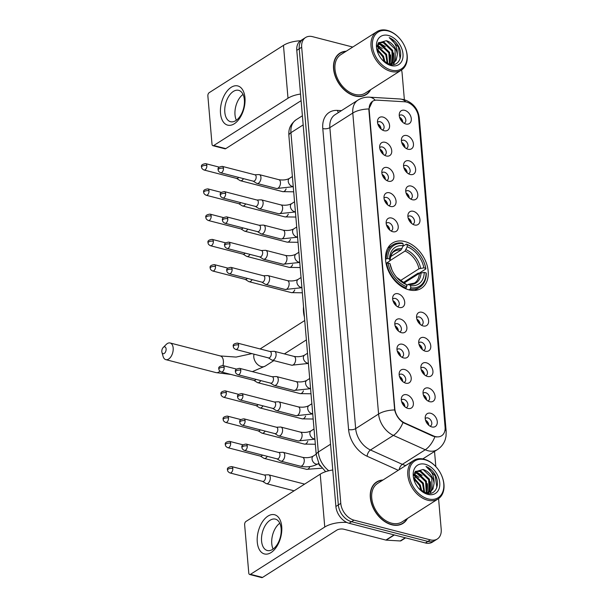 <?xml version="1.0" encoding="UTF-8"?>
<svg xmlns="http://www.w3.org/2000/svg" width="608" height="608" viewBox="0 0 608 608"><rect width="100%" height="100%" fill="white"/><g stroke="black" fill="none" stroke-linecap="round" stroke-linejoin="round"><path stroke-width="0.91" d="M404.822 241.543A26.828 18.742 57.5 0 0 392.479 243.063A26.828 18.742 57.5 0 0 387.342 268.105A26.828 18.742 57.5 0 0 408.964 289.849A26.828 18.742 57.5 0 0 421.298 288.329A26.828 18.742 57.5 0 0 426.436 263.287A26.828 18.742 57.5 0 0 404.822 241.543M386.293 155.975A7.592 5.305 -122.5 0 1 379.78 145.608A7.592 5.305 -122.5 0 1 385.115 142.302A7.592 5.305 -122.5 0 1 391.727 150.632A7.592 5.305 -122.5 0 1 386.392 155.998A7.592 5.305 -122.5 0 1 386.293 155.975M384.469 155.2A4.552 3.184 57.5 0 0 385.092 154.926A4.552 3.184 57.5 0 0 385.966 150.67A4.552 3.184 57.5 0 0 382.295 146.984A4.552 3.184 57.5 0 0 380.198 147.242A4.552 3.184 57.5 0 0 379.688 147.691M388.451 181.214A7.592 5.305 -122.5 0 1 381.946 170.856A7.592 5.305 -122.5 0 1 387.281 167.55A7.592 5.305 -122.5 0 1 393.885 175.879A7.592 5.305 -122.5 0 1 388.558 181.245A7.592 5.305 -122.5 0 1 388.451 181.214M386.635 180.447A4.552 3.184 57.5 0 0 387.258 180.173A4.552 3.184 57.5 0 0 388.132 175.917A4.552 3.184 57.5 0 0 384.461 172.224A4.552 3.184 57.5 0 0 382.364 172.482A4.552 3.184 57.5 0 0 381.854 172.93M390.617 206.462A7.592 5.305 -122.5 0 1 384.104 196.103A7.592 5.305 -122.5 0 1 389.447 192.789A7.592 5.305 -122.5 0 1 396.051 201.126A7.592 5.305 -122.5 0 1 390.716 206.484A7.592 5.305 -122.5 0 1 390.617 206.462M388.801 205.686A4.552 3.184 57.5 0 0 389.424 205.413A4.552 3.184 57.5 0 0 390.298 201.164A4.552 3.184 57.5 0 0 386.627 197.471A4.552 3.184 57.5 0 0 384.53 197.729A4.552 3.184 57.5 0 0 384.02 198.178M392.783 231.709A7.592 5.305 -122.5 0 1 386.27 221.35A7.592 5.305 -122.5 0 1 391.613 218.036A7.592 5.305 -122.5 0 1 398.217 226.374A7.592 5.305 -122.5 0 1 392.882 231.732A7.592 5.305 -122.5 0 1 392.783 231.709M390.967 230.934A4.552 3.184 57.5 0 0 391.59 230.66A4.552 3.184 57.5 0 0 392.456 226.412A4.552 3.184 57.5 0 0 388.786 222.718A4.552 3.184 57.5 0 0 386.696 222.976A4.552 3.184 57.5 0 0 386.179 223.425M399.274 307.443A7.592 5.305 -122.5 0 1 392.76 297.084A7.592 5.305 -122.5 0 1 398.103 293.77A7.592 5.305 -122.5 0 1 404.708 302.108A7.592 5.305 -122.5 0 1 399.372 307.466A7.592 5.305 -122.5 0 1 399.274 307.443M397.457 306.668A4.552 3.184 57.5 0 0 398.08 306.394A4.552 3.184 57.5 0 0 398.954 302.146A4.552 3.184 57.5 0 0 395.284 298.452A4.552 3.184 57.5 0 0 393.186 298.71A4.552 3.184 57.5 0 0 392.677 299.159M401.44 332.69A7.592 5.305 -122.5 0 1 394.926 322.324A7.592 5.305 -122.5 0 1 400.269 319.018A7.592 5.305 -122.5 0 1 406.874 327.347A7.592 5.305 -122.5 0 1 401.538 332.713A7.592 5.305 -122.5 0 1 401.44 332.69M399.623 331.915A4.552 3.184 57.5 0 0 400.246 331.641A4.552 3.184 57.5 0 0 401.113 327.385A4.552 3.184 57.5 0 0 397.442 323.699A4.552 3.184 57.5 0 0 395.352 323.958A4.552 3.184 57.5 0 0 394.835 324.398M403.606 357.93A7.592 5.305 -122.5 0 1 397.092 347.571A7.592 5.305 -122.5 0 1 402.435 344.257A7.592 5.305 -122.5 0 1 409.04 352.594A7.592 5.305 -122.5 0 1 403.704 357.96A7.592 5.305 -122.5 0 1 403.606 357.93M401.789 357.162A4.552 3.184 57.5 0 0 402.405 356.888A4.552 3.184 57.5 0 0 403.279 352.632A4.552 3.184 57.5 0 0 399.608 348.939A4.552 3.184 57.5 0 0 397.518 349.197A4.552 3.184 57.5 0 0 397.001 349.646M405.772 383.177A7.592 5.305 -122.5 0 1 399.258 372.818A7.592 5.305 -122.5 0 1 404.594 369.504A7.592 5.305 -122.5 0 1 411.206 377.842A7.592 5.305 -122.5 0 1 405.87 383.2A7.592 5.305 -122.5 0 1 405.772 383.177M403.948 382.402A4.552 3.184 57.5 0 0 404.571 382.128A4.552 3.184 57.5 0 0 405.445 377.88A4.552 3.184 57.5 0 0 401.774 374.186A4.552 3.184 57.5 0 0 399.676 374.444A4.552 3.184 57.5 0 0 399.167 374.893M407.93 408.424A7.592 5.305 -122.5 0 1 401.417 398.058A7.592 5.305 -122.5 0 1 406.76 394.752A7.592 5.305 -122.5 0 1 413.364 403.081A7.592 5.305 -122.5 0 1 408.036 408.447A7.592 5.305 -122.5 0 1 407.93 408.424M406.114 407.649A4.552 3.184 57.5 0 0 406.737 407.375A4.552 3.184 57.5 0 0 407.611 403.127A4.552 3.184 57.5 0 0 403.94 399.433A4.552 3.184 57.5 0 0 401.842 399.692A4.552 3.184 57.5 0 0 401.333 400.14M384.127 130.728A7.592 5.305 -122.5 0 1 377.614 120.369A7.592 5.305 -122.5 0 1 382.956 117.055A7.592 5.305 -122.5 0 1 389.561 125.392A7.592 5.305 -122.5 0 1 384.226 130.75A7.592 5.305 -122.5 0 1 384.127 130.728M382.31 129.952A4.552 3.184 57.5 0 0 382.934 129.679A4.552 3.184 57.5 0 0 383.8 125.43A4.552 3.184 57.5 0 0 380.129 121.737A4.552 3.184 57.5 0 0 378.039 121.995A4.552 3.184 57.5 0 0 377.522 122.444M408.021 149.241A7.592 5.305 -122.5 0 1 401.508 138.882A7.592 5.305 -122.5 0 1 406.851 135.569A7.592 5.305 -122.5 0 1 413.455 143.906A7.592 5.305 -122.5 0 1 408.128 149.264A7.592 5.305 -122.5 0 1 408.021 149.241M406.205 148.466A4.552 3.184 57.5 0 0 406.828 148.192A4.552 3.184 57.5 0 0 407.702 143.944A4.552 3.184 57.5 0 0 404.031 140.25A4.552 3.184 57.5 0 0 401.934 140.509A4.552 3.184 57.5 0 0 401.424 140.957M410.187 174.488A7.592 5.305 -122.5 0 1 403.674 164.13A7.592 5.305 -122.5 0 1 409.017 160.816A7.592 5.305 -122.5 0 1 415.621 169.153A7.592 5.305 -122.5 0 1 410.286 174.511A7.592 5.305 -122.5 0 1 410.187 174.488M408.371 173.713A4.552 3.184 57.5 0 0 408.994 173.44A4.552 3.184 57.5 0 0 409.868 169.191A4.552 3.184 57.5 0 0 406.197 165.498A4.552 3.184 57.5 0 0 404.1 165.756A4.552 3.184 57.5 0 0 403.583 166.204M412.353 199.728A7.592 5.305 -122.5 0 1 405.84 189.369A7.592 5.305 -122.5 0 1 411.183 186.063A7.592 5.305 -122.5 0 1 417.787 194.393A7.592 5.305 -122.5 0 1 412.452 199.758A7.592 5.305 -122.5 0 1 412.353 199.728M410.537 198.96A4.552 3.184 57.5 0 0 411.16 198.687A4.552 3.184 57.5 0 0 412.026 194.431A4.552 3.184 57.5 0 0 408.356 190.737A4.552 3.184 57.5 0 0 406.266 190.996A4.552 3.184 57.5 0 0 405.749 191.444M414.519 224.975A7.592 5.305 -122.5 0 1 408.006 214.616A7.592 5.305 -122.5 0 1 413.341 211.303A7.592 5.305 -122.5 0 1 419.953 219.64A7.592 5.305 -122.5 0 1 414.618 224.998A7.592 5.305 -122.5 0 1 414.519 224.975M412.695 224.208A4.552 3.184 57.5 0 0 413.318 223.934A4.552 3.184 57.5 0 0 414.192 219.678A4.552 3.184 57.5 0 0 410.522 215.984A4.552 3.184 57.5 0 0 408.424 216.243A4.552 3.184 57.5 0 0 407.915 216.691M423.176 325.956A7.592 5.305 -122.5 0 1 416.662 315.598A7.592 5.305 -122.5 0 1 421.998 312.284A7.592 5.305 -122.5 0 1 428.61 320.621A7.592 5.305 -122.5 0 1 423.274 325.979A7.592 5.305 -122.5 0 1 423.176 325.956M421.352 325.181A4.552 3.184 57.5 0 0 421.975 324.908A4.552 3.184 57.5 0 0 422.849 320.659A4.552 3.184 57.5 0 0 419.178 316.966A4.552 3.184 57.5 0 0 417.08 317.224A4.552 3.184 57.5 0 0 416.571 317.672M425.334 351.204A7.592 5.305 -122.5 0 1 418.828 340.845A7.592 5.305 -122.5 0 1 424.164 337.531A7.592 5.305 -122.5 0 1 430.768 345.868A7.592 5.305 -122.5 0 1 425.44 351.226A7.592 5.305 -122.5 0 1 425.334 351.204M423.518 350.428A4.552 3.184 57.5 0 0 424.141 350.155A4.552 3.184 57.5 0 0 425.015 345.906A4.552 3.184 57.5 0 0 421.344 342.213A4.552 3.184 57.5 0 0 419.246 342.471A4.552 3.184 57.5 0 0 418.737 342.92M427.5 376.443A7.592 5.305 -122.5 0 1 420.987 366.084A7.592 5.305 -122.5 0 1 426.33 362.778A7.592 5.305 -122.5 0 1 432.934 371.108A7.592 5.305 -122.5 0 1 427.599 376.474A7.592 5.305 -122.5 0 1 427.5 376.443M425.684 375.676A4.552 3.184 57.5 0 0 426.307 375.402A4.552 3.184 57.5 0 0 427.181 371.146A4.552 3.184 57.5 0 0 423.51 367.452A4.552 3.184 57.5 0 0 421.412 367.711A4.552 3.184 57.5 0 0 420.903 368.159M429.666 401.69A7.592 5.305 -122.5 0 1 423.153 391.332A7.592 5.305 -122.5 0 1 428.496 388.018A7.592 5.305 -122.5 0 1 435.1 396.355A7.592 5.305 -122.5 0 1 429.765 401.713A7.592 5.305 -122.5 0 1 429.666 401.69M427.85 400.923A4.552 3.184 57.5 0 0 428.473 400.642A4.552 3.184 57.5 0 0 429.339 396.393A4.552 3.184 57.5 0 0 425.668 392.7A4.552 3.184 57.5 0 0 423.578 392.958A4.552 3.184 57.5 0 0 423.062 393.406M431.832 426.938A7.592 5.305 -122.5 0 1 425.319 416.579A7.592 5.305 -122.5 0 1 430.662 413.265A7.592 5.305 -122.5 0 1 437.266 421.602A7.592 5.305 -122.5 0 1 431.931 426.96A7.592 5.305 -122.5 0 1 431.832 426.938M430.016 426.162A4.552 3.184 57.5 0 0 430.631 425.889A4.552 3.184 57.5 0 0 431.505 421.64A4.552 3.184 57.5 0 0 427.834 417.947A4.552 3.184 57.5 0 0 425.744 418.205A4.552 3.184 57.5 0 0 425.228 418.654M405.855 123.994A7.592 5.305 -122.5 0 1 399.35 113.635A7.592 5.305 -122.5 0 1 404.685 110.329A7.592 5.305 -122.5 0 1 411.289 118.659A7.592 5.305 -122.5 0 1 405.962 124.024A7.592 5.305 -122.5 0 1 405.855 123.994M404.039 123.226A4.552 3.184 57.5 0 0 404.662 122.953A4.552 3.184 57.5 0 0 405.536 118.697A4.552 3.184 57.5 0 0 401.865 115.003A4.552 3.184 57.5 0 0 399.768 115.262A4.552 3.184 57.5 0 0 399.258 115.71M404.746 101.787A13.665 9.546 -122.5 0 1 406.615 102.091A13.665 9.546 -122.5 0 1 418.509 117.192L445.079 427.059A13.665 9.546 -122.5 0 1 441.575 435.792A13.665 9.546 -122.5 0 1 433.39 435.89L404.791 423.001A13.665 9.546 -122.5 0 1 394.79 408.568L369.185 109.957A13.665 9.546 -122.5 0 1 372.689 101.224A13.665 9.546 -122.5 0 1 377.112 100.153L404.746 101.787M399.547 117.222A4.552 3.184 -122.5 0 1 402.792 122.322M425.516 420.166A4.552 3.184 -122.5 0 1 428.762 425.266M423.35 394.919A4.552 3.184 -122.5 0 1 426.596 400.018M421.184 369.672A4.552 3.184 -122.5 0 1 424.437 374.771M419.026 344.432A4.552 3.184 -122.5 0 1 422.271 349.532M416.86 319.185A4.552 3.184 -122.5 0 1 420.105 324.284M408.204 218.204A4.552 3.184 -122.5 0 1 411.449 223.303M406.038 192.956A4.552 3.184 -122.5 0 1 409.283 198.056M403.872 167.717A4.552 3.184 -122.5 0 1 407.124 172.816M401.713 142.47A4.552 3.184 -122.5 0 1 404.958 147.569M377.811 123.956A4.552 3.184 -122.5 0 1 381.056 129.056M401.622 401.652A4.552 3.184 -122.5 0 1 404.867 406.752M399.456 376.405A4.552 3.184 -122.5 0 1 402.701 381.505M397.29 351.158A4.552 3.184 -122.5 0 1 400.535 356.258M395.124 325.911A4.552 3.184 -122.5 0 1 398.369 331.01M392.958 300.671A4.552 3.184 -122.5 0 1 396.211 305.771M386.468 224.937A4.552 3.184 -122.5 0 1 389.713 230.037M384.302 199.69A4.552 3.184 -122.5 0 1 387.554 204.79M382.143 174.443A4.552 3.184 -122.5 0 1 385.388 179.542M379.977 149.203A4.552 3.184 -122.5 0 1 383.222 154.295M346.218 51.216A24.556 17.146 57.5 0 0 339.872 53.154A24.556 17.146 57.5 0 0 335.168 76.068A24.556 17.146 57.5 0 0 354.95 95.973A24.556 17.146 57.5 0 0 366.244 94.582A24.556 17.146 57.5 0 0 370.69 89.65M339.636 53.61A24.556 17.146 57.5 0 0 338.694 54.013M382.979 480.016A24.556 17.146 57.5 0 0 376.633 481.962A24.556 17.146 57.5 0 0 371.929 504.868A24.556 17.146 57.5 0 0 391.712 524.772A24.556 17.146 57.5 0 0 403.005 523.382A24.556 17.146 57.5 0 0 407.451 518.449M376.398 482.41A24.556 17.146 57.5 0 0 375.455 482.813M352.754 47.052L312.558 36.67A15.185 10.61 57.5 0 0 305.566 37.529L300.679 40.645A15.185 10.61 57.5 0 0 296.788 50.342L335.89 506.487A15.185 10.61 57.5 0 0 349.114 523.268L425.433 542.982L427.88 541.424A15.185 10.61 57.5 0 0 434.864 540.565A15.185 10.61 57.5 0 1 427.88 541.424L351.561 521.71L427.88 541.424L430.327 539.866A15.185 10.61 57.5 0 0 437.312 539.007A15.185 10.61 57.5 0 0 441.203 529.31L438.573 498.621M335.89 506.487L338.337 504.929A15.185 10.61 57.5 0 0 351.561 521.71A15.185 10.61 57.5 0 1 338.337 504.929L299.227 48.784L338.337 504.929L340.784 503.371A15.185 10.61 57.5 0 0 354 520.152L430.327 539.866M303.126 39.087A15.185 10.61 57.5 0 0 299.227 48.784A15.185 10.61 57.5 0 1 303.126 39.087M436.635 437L432.942 436.172L402.99 422.53C398.734 419.429 395.952 415.234 394.66 409.944L368.889 110.147L368.858 108.961L372.468 101.376M435.83 466.64L434.53 451.44M404.373 99.72L402.101 73.165A15.185 10.61 57.5 0 0 401.523 70.011M305.566 37.529A15.185 10.61 57.5 0 0 301.674 47.234L340.784 503.371M401.736 524.081A24.556 17.146 57.5 0 0 402.496 523.404M364.975 95.281A24.556 17.146 57.5 0 0 365.735 94.605M425.433 542.982A15.185 10.61 57.5 0 0 432.417 542.116L437.312 539.007M220.514 113.324A20.246 11.605 104.5 0 1 231.177 87.316A20.246 11.605 104.5 0 1 244.963 97.759A20.246 11.605 104.5 0 1 234.3 123.766A20.246 11.605 104.5 0 1 220.514 113.324M244.37 99.796A16.203 9.287 -75.5 0 0 238.648 90.334A16.203 9.287 -75.5 0 0 228.73 96.338A16.203 9.287 -75.5 0 0 224.816 112.244A16.203 9.287 -75.5 0 0 230.546 121.706A16.203 9.287 -75.5 0 0 240.464 115.702A16.203 9.287 -75.5 0 0 244.37 99.796M236.352 120.255A16.203 9.287 104.5 0 1 235.007 114.882A16.203 9.287 104.5 0 1 243.025 94.415M300.519 40.751A20.246 8.679 175.1 0 0 283.465 45.372L209.205 92.659A2.531 1.452 -75.5 0 0 207.868 95.904L212.01 144.21A2.531 1.452 -75.5 0 0 212.906 145.684A2.531 1.452 -75.5 0 0 213.735 145.517L225.781 148.626L300.048 101.338A5.062 2.174 -4.9 0 1 301.112 100.822M300.534 94.05A20.246 8.679 175.1 0 0 288.002 98.23L213.735 145.517M225.781 148.626A2.531 1.452 104.5 0 1 224.952 148.8L212.906 145.684M391.415 70.11A21.766 15.2 57.5 0 0 404.799 46.558A21.766 15.2 57.5 0 0 399.692 38.54A21.766 15.2 57.5 0 0 388.056 30.924A21.766 15.2 57.5 0 0 372.461 46.056A21.766 15.2 57.5 0 0 391.415 70.11M399.692 38.54L399.547 38.372A22.777 15.907 57.5 0 0 387.364 30.4A22.777 15.907 57.5 0 0 376.884 31.692A22.777 15.907 57.5 0 0 372.522 52.949A22.777 15.907 57.5 0 0 390.876 71.41A22.777 15.907 57.5 0 0 401.356 70.125A22.777 15.907 57.5 0 0 404.89 46.763L404.799 46.558M376.884 31.692L340.822 54.652A22.777 15.907 57.5 0 0 336.46 75.909A22.777 15.907 57.5 0 0 354.814 94.377A22.777 15.907 57.5 0 0 365.294 93.085L401.356 70.125M345.808 51.482A24.297 16.971 57.5 0 0 340.009 53.375A24.297 16.971 57.5 0 0 335.358 76.046A24.297 16.971 57.5 0 0 354.935 95.745A24.297 16.971 57.5 0 0 366.107 94.369A24.297 16.971 57.5 0 0 370.272 89.916M377.241 45.874L386.566 54.31L387.851 63.787M377.94 43.768L380.95 44.095L389.622 52.364L390.04 64.174M377.735 44.224L380.182 44.582L388.862 52.85L389.508 64.19M378.708 42.545L384.005 42.15L392.677 50.418L393.148 62.13L391.962 63.817M378.571 42.72L383.238 42.636L391.917 50.905L392.38 62.616L391.514 63.954M377.082 48.967L383.511 56.255L385.084 62.282M377.196 50.016L382.744 56.742L384.218 61.651M377.135 46.527L385.806 54.796L387.235 63.513M382.12 59.744L389.34 64.296C399.22 67.458 404.32 54.659 397.67 44.741C395.322 41.336 392.502 38.973 389.219 37.643C394.873 41.663 397.571 47.34 397.313 54.674A12.654 8.839 57.5 0 0 386.293 40.69L394.972 48.959L395.436 60.671L393.232 63.278M397.313 54.674L396.203 60.184L393.619 63.042L388.907 64.167M388.444 35.477A16.705 11.666 57.5 0 0 378.001 53.162A16.705 11.666 57.5 0 0 382.371 60.032A16.705 11.666 57.5 0 0 391.02 65.558A16.705 11.666 57.5 0 0 402.99 53.937A16.705 11.666 57.5 0 0 388.444 35.477M386.293 40.69L378.389 42.986L377.994 53.101M389.219 37.643L398.468 47.112L400.11 58.642M393.634 52.926L394.394 62.206M394.318 62.54L393.604 64.562M378.746 42.651L385.373 46.649M390.579 54.872L391.377 63.984M377.401 45.197L382.318 48.594M161.819 351.637A3.542 2.029 -75.5 0 0 161.948 352.374A3.542 2.029 -75.5 0 0 164.487 353.278A3.542 2.029 -75.5 0 0 166.098 348.916A3.542 2.029 -75.5 0 0 163.218 347.472A3.542 2.029 -75.5 0 0 161.819 351.637M163.218 347.472L166.174 344.493A8.603 4.932 104.5 0 1 170.126 342.98A8.603 4.932 104.5 0 1 173.166 348.004A8.603 4.932 104.5 0 1 171.091 356.455A8.603 4.932 104.5 0 1 165.824 359.647A8.603 4.932 104.5 0 1 163.096 356.41L161.948 352.374M385.533 259.152L387.684 258.506A24.1 16.826 57.5 0 1 403.036 243.603L403.21 245.716A21.766 15.2 57.5 0 0 389.538 258.985L389.986 260.346L389.5 261.182L386.05 263.386M390.64 256.629L400.984 250.04L403.21 245.716M402.99 246.263L406.357 244.12L407.048 244.644A24.1 16.826 57.5 0 1 417.916 252.434A24.1 16.826 57.5 0 1 423.571 261.311A24.1 16.826 57.5 0 1 425.706 268.326L425.904 268.926L419.368 273.091L418.03 273.182L403.233 282.606M410.218 289.089A25.11 17.533 57.5 0 0 419.763 287.265A25.11 17.533 57.5 0 0 426.299 273.478L426.102 272.886A24.1 16.826 57.5 0 1 410.75 287.782L410.218 289.089L409.009 289.856M405.361 288.587L406.729 286.748A24.1 16.826 57.5 0 1 388.071 263.066L386.65 263.241A25.11 17.533 57.5 0 0 406.197 288.055M386.65 263.241L386.095 263.598M403.036 243.603L402.344 243.078A25.11 17.533 57.5 0 0 392.791 244.902A25.11 17.533 57.5 0 0 386.262 258.689M410.75 287.782L410.567 285.676A21.766 15.2 57.5 0 0 424.24 272.407L426.102 272.886M388.071 263.066L389.933 263.545A21.766 15.2 57.5 0 0 391.826 269.656A21.766 15.2 57.5 0 0 396.933 277.674A21.766 15.2 57.5 0 0 406.554 284.635L406.729 286.748M389.538 258.985L387.684 258.506M424.24 272.407L419.345 273.349L404.122 283.039M406.608 285.289L409.002 284.476L410.567 285.676M392.023 270.119L389.933 263.545M406.554 284.635L396.591 277.294M407.862 284.491L409.002 284.476A19.471 13.596 57.5 0 0 421.017 272.81M396.758 277.476A19.471 13.596 57.5 0 0 404.989 283.434L403.849 283.45M402.01 248.68A19.471 13.596 57.5 0 0 389.986 260.346L390.017 260.505C390.716 255.307 392.168 252.297 394.364 251.469A18.734 13.08 57.5 0 1 400.984 250.04M303.544 306.652A27.846 19.448 57.5 0 0 304.433 317.102M425.904 268.926A25.11 17.533 57.5 0 0 423.662 261.516L423.571 261.311M417.916 252.434L417.772 252.267A25.11 17.533 57.5 0 0 406.357 244.12M425.706 268.326L423.852 267.847A21.766 15.2 57.5 0 0 407.231 246.749L407.048 244.644M400.246 280.706L418.958 268.789L423.852 267.847M407.231 246.749L405.004 251.081L389.994 260.634M236.58 178.418L240.016 180.538A4.552 2.614 -75.5 0 0 240.441 180.72A4.552 2.614 -75.5 0 0 241.931 180.409A4.552 2.614 -75.5 0 0 243.458 178.638M236.428 178.326A3.291 1.885 -75.5 0 0 236.74 178.456A3.291 1.885 -75.5 0 0 237.819 178.235A3.291 1.885 -75.5 0 0 238.648 177.399M402.184 121.752A7.592 5.305 57.5 0 0 399.806 118.013M238.739 203.657L242.182 205.785A4.552 2.614 -75.5 0 0 242.6 205.968A4.552 2.614 -75.5 0 0 244.097 205.656A4.552 2.614 -75.5 0 0 245.624 203.885M238.594 203.574A3.291 1.885 -75.5 0 0 238.906 203.703A3.291 1.885 -75.5 0 0 239.978 203.475A3.291 1.885 -75.5 0 0 240.814 202.646M404.35 146.999A7.592 5.305 57.5 0 0 401.964 143.26M240.905 228.904L244.34 231.025A4.552 2.614 -75.5 0 0 244.766 231.207A4.552 2.614 -75.5 0 0 246.255 230.903A4.552 2.614 -75.5 0 0 247.783 229.132M240.76 228.813A3.291 1.885 -75.5 0 0 241.064 228.95A3.291 1.885 -75.5 0 0 242.144 228.722A3.291 1.885 -75.5 0 0 242.98 227.886M406.516 172.246A7.592 5.305 57.5 0 0 404.13 168.507M243.071 254.152L246.506 256.272A4.552 2.614 -75.5 0 0 246.932 256.454A4.552 2.614 -75.5 0 0 248.421 256.143A4.552 2.614 -75.5 0 0 249.949 254.372M242.926 254.06A3.291 1.885 -75.5 0 0 243.23 254.19A3.291 1.885 -75.5 0 0 244.31 253.969A3.291 1.885 -75.5 0 0 245.138 253.133M408.675 197.494A7.592 5.305 57.5 0 0 406.296 193.747M245.237 279.399L248.672 281.519A4.552 2.614 -75.5 0 0 249.098 281.702A4.552 2.614 -75.5 0 0 250.587 281.39A4.552 2.614 -75.5 0 0 252.115 279.619M245.092 279.308A3.291 1.885 -75.5 0 0 245.396 279.437A3.291 1.885 -75.5 0 0 246.476 279.216A3.291 1.885 -75.5 0 0 247.304 278.38M410.841 222.733A7.592 5.305 57.5 0 0 408.462 218.994M253.893 380.372L257.328 382.5A4.552 2.614 -75.5 0 0 257.754 382.683A4.552 2.614 -75.5 0 0 259.244 382.371A4.552 2.614 -75.5 0 0 260.771 380.6M253.749 380.289A3.291 1.885 -75.5 0 0 254.053 380.418A3.291 1.885 -75.5 0 0 255.132 380.19A3.291 1.885 -75.5 0 0 255.96 379.362M419.497 323.714A7.592 5.305 57.5 0 0 417.118 319.975M256.059 405.62L259.494 407.74A4.552 2.614 -75.5 0 0 259.92 407.922A4.552 2.614 -75.5 0 0 261.41 407.618A4.552 2.614 -75.5 0 0 262.937 405.848M255.907 405.528A3.291 1.885 -75.5 0 0 256.219 405.665A3.291 1.885 -75.5 0 0 257.29 405.437A3.291 1.885 -75.5 0 0 258.126 404.601M421.663 348.962A7.592 5.305 57.5 0 0 419.284 345.222M258.218 430.867L261.66 432.987A4.552 2.614 -75.5 0 0 262.078 433.17A4.552 2.614 -75.5 0 0 263.576 432.858A4.552 2.614 -75.5 0 0 265.096 431.087M258.073 430.776A3.291 1.885 -75.5 0 0 258.385 430.905A3.291 1.885 -75.5 0 0 259.456 430.684A3.291 1.885 -75.5 0 0 260.292 429.848M423.829 374.209A7.592 5.305 57.5 0 0 421.443 370.462M260.384 456.114L263.819 458.234A4.552 2.614 -75.5 0 0 264.244 458.417A4.552 2.614 -75.5 0 0 265.734 458.105A4.552 2.614 -75.5 0 0 267.262 456.334M260.239 456.023A3.291 1.885 -75.5 0 0 260.543 456.152A3.291 1.885 -75.5 0 0 261.622 455.932A3.291 1.885 -75.5 0 0 262.451 455.096M425.995 399.448A7.592 5.305 57.5 0 0 423.609 395.709M262.55 481.354L265.985 483.482A4.552 2.614 -75.5 0 0 266.41 483.656A4.552 2.614 -75.5 0 0 267.9 483.352A4.552 2.614 -75.5 0 0 270.302 477.5A4.552 2.614 -75.5 0 0 268.69 474.84A4.552 2.614 -75.5 0 0 268.227 474.787L264.191 474.985M262.405 481.262A3.291 1.885 -75.5 0 0 262.709 481.399A3.291 1.885 -75.5 0 0 263.788 481.171A3.291 1.885 -75.5 0 0 265.521 476.946A3.291 1.885 -75.5 0 0 264.358 475.023L231.656 466.579C228.198 467.058 226.83 468.213 227.559 470.045A3.291 1.414 175.1 0 1 228.228 469.095A3.291 1.414 -4.9 0 1 232.818 468.502A3.291 1.885 -75.5 0 0 231.656 466.579M428.154 424.696A7.592 5.305 57.5 0 0 425.775 420.956M253.186 181.154L256.622 183.274A4.552 2.614 -75.5 0 0 257.047 183.456A4.552 2.614 -75.5 0 0 258.537 183.145A4.552 2.614 -75.5 0 0 260.938 177.293A4.552 2.614 -75.5 0 0 259.327 174.633A4.552 2.614 -75.5 0 0 258.864 174.587L254.828 174.777M253.042 181.062A3.291 1.885 -75.5 0 0 253.346 181.192A3.291 1.885 -75.5 0 0 254.425 180.971A3.291 1.885 -75.5 0 0 256.158 176.746A3.291 1.885 -75.5 0 0 254.995 174.823L222.292 166.379C218.834 166.85 217.466 168.006 218.196 169.845A3.291 1.414 175.1 0 1 218.857 168.887A3.291 1.414 -4.9 0 1 223.455 168.302A3.291 1.885 -75.5 0 0 222.292 166.379M380.448 128.486A7.592 5.305 57.5 0 0 378.07 124.746M255.352 206.401L258.788 208.521A4.552 2.614 -75.5 0 0 259.213 208.704A4.552 2.614 -75.5 0 0 260.703 208.392A4.552 2.614 -75.5 0 0 263.104 202.54A4.552 2.614 -75.5 0 0 261.493 199.88A4.552 2.614 -75.5 0 0 261.03 199.834L256.994 200.024M255.2 206.31A3.291 1.885 -75.5 0 0 255.512 206.439A3.291 1.885 -75.5 0 0 256.584 206.218A3.291 1.885 -75.5 0 0 258.316 201.985A3.291 1.885 -75.5 0 0 257.154 200.07L224.458 191.626C221 192.098 219.632 193.253 220.354 195.092A3.291 1.414 175.1 0 1 221.023 194.134A3.291 1.414 -4.9 0 1 225.621 193.542A3.291 1.885 -75.5 0 0 224.458 191.626M382.614 153.733A7.592 5.305 57.5 0 0 380.236 149.994M257.511 231.64L260.954 233.768A4.552 2.614 -75.5 0 0 261.372 233.951A4.552 2.614 -75.5 0 0 262.869 233.639A4.552 2.614 -75.5 0 0 265.263 227.787A4.552 2.614 -75.5 0 0 263.652 225.127A4.552 2.614 -75.5 0 0 263.196 225.082L259.16 225.272M257.366 231.549A3.291 1.885 -75.5 0 0 257.678 231.686A3.291 1.885 -75.5 0 0 258.75 231.458A3.291 1.885 -75.5 0 0 260.482 227.232A3.291 1.885 -75.5 0 0 259.32 225.31L226.624 216.866C223.159 217.345 221.791 218.5 222.52 220.332A3.291 1.414 175.1 0 1 223.189 219.382A3.291 1.414 -4.9 0 1 227.787 218.789A3.291 1.885 -75.5 0 0 226.624 216.866M384.78 178.972A7.592 5.305 57.5 0 0 382.402 175.233M259.677 256.888L263.112 259.008A4.552 2.614 -75.5 0 0 263.538 259.19A4.552 2.614 -75.5 0 0 265.027 258.879A4.552 2.614 -75.5 0 0 267.429 253.027A4.552 2.614 -75.5 0 0 265.818 250.367A4.552 2.614 -75.5 0 0 265.362 250.321L261.326 250.519M259.532 256.796A3.291 1.885 -75.5 0 0 259.836 256.926A3.291 1.885 -75.5 0 0 260.916 256.705A3.291 1.885 -75.5 0 0 262.648 252.48A3.291 1.885 -75.5 0 0 261.486 250.557L228.79 242.113C225.325 242.584 223.957 243.74 224.686 245.579A3.291 1.414 175.1 0 1 225.355 244.621A3.291 1.414 -4.9 0 1 229.953 244.036A3.291 1.885 -75.5 0 0 228.79 242.113M386.946 204.22A7.592 5.305 57.5 0 0 384.56 200.48M261.843 282.135L265.278 284.255A4.552 2.614 -75.5 0 0 265.704 284.438A4.552 2.614 -75.5 0 0 267.193 284.126A4.552 2.614 -75.5 0 0 269.595 278.274A4.552 2.614 -75.5 0 0 267.984 275.614A4.552 2.614 -75.5 0 0 267.52 275.568L263.484 275.758M261.698 282.044A3.291 1.885 -75.5 0 0 262.002 282.173A3.291 1.885 -75.5 0 0 263.082 281.952A3.291 1.885 -75.5 0 0 264.814 277.727A3.291 1.885 -75.5 0 0 263.652 275.804L230.949 267.36C227.491 267.832 226.123 268.987 226.852 270.826A3.291 1.414 175.1 0 1 227.521 269.868A3.291 1.414 -4.9 0 1 232.119 269.276A3.291 1.885 -75.5 0 0 230.949 267.36M389.105 229.467A7.592 5.305 57.5 0 0 386.726 225.728M268.333 357.869L271.768 359.989A4.552 2.614 -75.5 0 0 272.194 360.172A4.552 2.614 -75.5 0 0 273.684 359.86A4.552 2.614 -75.5 0 0 276.085 354.008A4.552 2.614 -75.5 0 0 274.474 351.348A4.552 2.614 -75.5 0 0 274.018 351.302L269.982 351.492M268.189 357.778A3.291 1.885 -75.5 0 0 268.493 357.907A3.291 1.885 -75.5 0 0 269.572 357.686A3.291 1.885 -75.5 0 0 271.305 353.461A3.291 1.885 -75.5 0 0 270.142 351.538L237.447 343.094C233.981 343.566 232.613 344.721 233.343 346.56A3.291 1.414 175.1 0 1 234.012 345.602A3.291 1.414 -4.9 0 1 238.61 345.017A3.291 1.885 -75.5 0 0 237.447 343.094M395.603 305.201A7.592 5.305 57.5 0 0 393.216 301.462M270.499 383.116L273.934 385.236A4.552 2.614 -75.5 0 0 274.36 385.419A4.552 2.614 -75.5 0 0 275.85 385.107A4.552 2.614 -75.5 0 0 278.251 379.255A4.552 2.614 -75.5 0 0 276.64 376.595A4.552 2.614 -75.5 0 0 276.176 376.55L272.148 376.74M270.355 383.025A3.291 1.885 -75.5 0 0 270.659 383.154A3.291 1.885 -75.5 0 0 271.738 382.934A3.291 1.885 -75.5 0 0 273.471 378.7A3.291 1.885 -75.5 0 0 272.308 376.785L239.605 368.342C236.147 368.813 234.779 369.968 235.509 371.807A3.291 1.414 175.1 0 1 236.178 370.85A3.291 1.414 -4.9 0 1 240.776 370.257A3.291 1.885 -75.5 0 0 239.605 368.342M397.769 330.448A7.592 5.305 57.5 0 0 395.382 326.709M272.665 408.356L276.1 410.484A4.552 2.614 -75.5 0 0 276.526 410.658A4.552 2.614 -75.5 0 0 278.016 410.354A4.552 2.614 -75.5 0 0 280.417 404.502A4.552 2.614 -75.5 0 0 278.806 401.842A4.552 2.614 -75.5 0 0 278.342 401.789L274.307 401.987M272.521 408.264A3.291 1.885 -75.5 0 0 272.825 408.401A3.291 1.885 -75.5 0 0 273.904 408.173A3.291 1.885 -75.5 0 0 275.637 403.948A3.291 1.885 -75.5 0 0 274.474 402.025L241.771 393.581C238.313 394.052 236.945 395.215 237.675 397.047A3.291 1.414 175.1 0 1 238.336 396.097A3.291 1.414 -4.9 0 1 242.934 395.504A3.291 1.885 -75.5 0 0 241.771 393.581M399.927 355.688A7.592 5.305 57.5 0 0 397.548 351.948M274.831 433.603L278.266 435.723A4.552 2.614 -75.5 0 0 278.692 435.906A4.552 2.614 -75.5 0 0 280.182 435.594A4.552 2.614 -75.5 0 0 282.576 429.742A4.552 2.614 -75.5 0 0 280.964 427.082A4.552 2.614 -75.5 0 0 280.508 427.036L276.473 427.234M274.679 433.512A3.291 1.885 -75.5 0 0 274.991 433.641A3.291 1.885 -75.5 0 0 276.062 433.42A3.291 1.885 -75.5 0 0 277.795 429.195A3.291 1.885 -75.5 0 0 276.632 427.272L243.937 418.828C240.479 419.3 239.111 420.455 239.833 422.294A3.291 1.414 175.1 0 1 240.502 421.336A3.291 1.414 -4.9 0 1 245.1 420.751A3.291 1.885 -75.5 0 0 243.937 418.828M402.093 380.935A7.592 5.305 57.5 0 0 399.714 377.196M276.99 458.85L280.432 460.97A4.552 2.614 -75.5 0 0 280.85 461.153A4.552 2.614 -75.5 0 0 282.348 460.841A4.552 2.614 -75.5 0 0 284.742 454.989A4.552 2.614 -75.5 0 0 283.13 452.329A4.552 2.614 -75.5 0 0 282.674 452.284L278.639 452.474M276.845 458.759A3.291 1.885 -75.5 0 0 277.157 458.888A3.291 1.885 -75.5 0 0 278.228 458.668A3.291 1.885 -75.5 0 0 279.961 454.442A3.291 1.885 -75.5 0 0 278.798 452.519L246.103 444.076C242.638 444.547 241.27 445.702 241.999 447.541A3.291 1.414 175.1 0 1 242.668 446.584A3.291 1.414 -4.9 0 1 247.266 445.991A3.291 1.885 -75.5 0 0 246.103 444.076M404.259 406.182A7.592 5.305 57.5 0 0 401.88 402.443M257.275 542.123A20.246 11.605 104.5 0 1 267.938 516.116A20.246 11.605 104.5 0 1 281.724 526.558A20.246 11.605 104.5 0 1 271.062 552.566A20.246 11.605 104.5 0 1 257.275 542.123M281.132 528.595A16.203 9.287 -75.5 0 0 275.409 519.133A16.203 9.287 -75.5 0 0 265.491 525.137A16.203 9.287 -75.5 0 0 261.577 541.052A16.203 9.287 -75.5 0 0 267.307 550.506A16.203 9.287 -75.5 0 0 277.225 544.502A16.203 9.287 -75.5 0 0 281.132 528.595M273.114 549.054A16.203 9.287 104.5 0 1 271.768 543.681A16.203 9.287 104.5 0 1 279.786 523.222M332.766 469.992A20.246 8.679 175.1 0 0 320.226 474.172L245.966 521.459A2.531 1.452 -75.5 0 0 244.629 524.704L248.771 573.01A2.531 1.452 -75.5 0 0 249.668 574.492A2.531 1.452 -75.5 0 0 250.496 574.317L262.542 577.425L336.809 530.138A5.062 2.174 -4.9 0 1 343.885 529.234L385.882 540.079L394.06 534.873M346.841 522.447A20.246 8.679 175.1 0 0 324.763 527.03L250.496 574.317M262.542 577.425A2.531 1.452 104.5 0 1 261.714 577.6L249.668 574.492M405.604 537.86L401.037 540.763A2.531 1.771 -122.5 0 1 400.224 540.96L386.232 540.132A2.531 1.771 -122.5 0 1 385.882 540.079M428.176 498.91A21.766 15.2 57.5 0 0 441.56 475.357A21.766 15.2 57.5 0 0 436.453 467.339A21.766 15.2 57.5 0 0 424.817 459.724A21.766 15.2 57.5 0 0 409.222 474.856A21.766 15.2 57.5 0 0 428.176 498.91M436.453 467.339L436.308 467.172A22.777 15.907 57.5 0 0 424.126 459.2A22.777 15.907 57.5 0 0 413.645 460.492A22.777 15.907 57.5 0 0 409.283 481.749A22.777 15.907 57.5 0 0 427.637 500.209A22.777 15.907 57.5 0 0 438.117 498.925A22.777 15.907 57.5 0 0 441.651 475.562L441.56 475.357M413.645 460.492L377.583 483.451A22.777 15.907 57.5 0 0 373.221 504.708A22.777 15.907 57.5 0 0 391.575 523.176A22.777 15.907 57.5 0 0 402.055 521.884L438.117 498.925M382.569 480.282A24.297 16.971 57.5 0 0 376.77 482.174A24.297 16.971 57.5 0 0 372.119 504.845A24.297 16.971 57.5 0 0 391.696 524.544A24.297 16.971 57.5 0 0 402.868 523.169A24.297 16.971 57.5 0 0 407.033 518.715M414.002 474.673L423.328 483.109L424.612 492.586M414.702 472.568L417.711 472.895L426.383 481.164L426.801 492.974M414.496 473.024L416.944 473.381L425.623 481.65L426.269 492.989M415.469 471.344L420.766 470.949L429.438 479.218L429.909 490.937L428.724 492.617M415.332 471.519L419.999 471.436L428.678 479.704L429.142 491.424L428.275 492.754M413.835 477.766L420.272 485.055L421.846 491.082M413.957 478.815L419.505 485.541L420.979 490.451M413.896 475.334L422.568 483.596L423.996 492.32M418.882 488.551L426.102 493.096C435.982 496.257 441.081 483.459 434.431 473.541C432.083 470.136 429.263 467.772 425.98 466.442C431.634 470.463 434.332 476.14 434.074 483.474A12.654 8.839 57.5 0 0 423.054 469.49L431.733 477.759L432.197 489.47L429.993 492.077M434.074 483.474L432.964 488.984L430.38 491.842L425.668 492.966M425.205 464.276A16.705 11.666 57.5 0 0 414.762 481.962A16.705 11.666 57.5 0 0 419.132 488.832A16.705 11.666 57.5 0 0 427.781 494.357A16.705 11.666 57.5 0 0 439.751 482.737A16.705 11.666 57.5 0 0 425.205 464.276M423.054 469.49L415.15 471.785L414.755 481.901M425.98 466.442L435.229 475.92L436.871 487.441M430.396 481.726L431.156 491.006M431.08 491.34L430.365 493.369M415.507 471.451L422.134 475.448M427.34 483.672L428.138 492.784M414.162 473.997L419.079 477.394M404.791 423.001L404.343 423.282M433.39 435.89L432.942 436.172M434.895 436.787A17.716 8.679 114.3 0 1 425.273 449.76L402.352 464.352A20.246 14.144 57.5 0 0 405.164 465.348A20.246 14.144 57.5 0 0 405.779 465.5M445.086 429.24A17.716 7.592 -4.9 0 1 446.181 431.536L419.307 118.02C418.099 108.718 412.961 102.57 403.879 99.583L400.148 98.998A17.716 11.316 93.4 0 1 405.878 101.924M446.181 431.536L446.014 436.362L445.231 439.584C443.779 443.802 441.165 447.146 437.395 449.608A20.246 14.144 -122.5 0 1 428.085 450.756A20.246 14.144 -122.5 0 1 425.273 449.76L393.399 435.404A20.246 14.144 -122.5 0 1 378.586 414.018L352.784 113.042A17.716 7.592 -4.9 0 1 368.858 108.961M394.66 409.944A17.716 7.592 175.1 0 0 378.586 414.018L355.665 428.617A20.246 14.144 57.5 0 0 370.477 449.996L402.352 464.352A5.062 2.478 -65.7 0 0 399.091 469.756M402.99 422.53A17.716 8.679 114.3 0 1 393.399 435.404L370.477 449.996A5.062 2.478 -65.7 0 0 367.11 456.251A25.316 17.678 -122.5 0 1 348.589 429.522L322.787 128.546A25.316 17.678 -122.5 0 1 337.463 110.398L341.453 110.633M400.148 98.998L369.352 97.174A17.716 11.316 93.4 0 1 375.22 100.252M322.787 128.546A5.062 2.174 -4.9 0 0 329.863 127.642L352.784 113.042A20.246 14.144 -122.5 0 1 357.975 100.115L335.054 114.707A20.246 14.144 57.5 0 0 329.863 127.642L355.665 428.617A5.062 2.174 -4.9 0 1 348.589 429.522M419.307 118.02A17.716 7.592 175.1 0 0 418.342 115.87M398.263 470.288L367.11 456.251M301.674 47.234L296.788 50.342M354 520.152L349.114 523.268M337.463 110.398A5.062 3.238 -86.6 0 0 338.466 112.533M325.645 471.664L319.192 464.254L316.251 454.944L288.876 135.63C288.709 131.077 288.625 125.605 296.126 119.753A20.246 14.144 57.5 0 0 290.936 132.688L303.179 124.891M288.876 135.63A10.123 4.34 -4.9 0 1 290.936 132.688L318.311 452.01L330.554 444.212M316.251 454.944A10.123 4.34 -4.9 0 1 318.311 452.01A20.246 14.144 57.5 0 0 328.791 470.759M288.002 98.23L283.465 45.372M222.938 365.583A8.603 4.932 -75.5 0 0 223.379 360.97A8.603 4.932 -75.5 0 0 220.339 355.946L236.094 357.071L251.91 353.628M273.858 360.605L265.248 366.092A8.603 6.012 -122.5 0 1 261.288 366.578A8.603 6.012 -122.5 0 1 253.794 357.063A8.603 6.012 -122.5 0 1 254.076 354.183M230.903 374.437L216.03 372.613A8.603 4.932 -75.5 0 0 219.914 371.169M390.382 264.898A19.471 13.596 57.5 0 0 391.924 269.891M408.568 284.301L414.481 283.062A18.734 13.08 57.5 0 0 419.345 273.349M420.63 268.257A19.471 13.596 57.5 0 0 406.022 249.721M418.958 268.789A18.734 13.08 57.5 0 0 405.004 251.081M206.849 165.558A3.291 1.885 -75.5 0 0 205.686 163.643C202.228 164.114 200.86 165.27 201.582 167.109A3.291 1.414 175.1 0 1 202.251 166.151A3.291 1.414 -4.9 0 1 206.849 165.558A3.291 1.885 -75.5 0 1 206.059 168.796A3.291 1.885 -75.5 0 1 204.045 170.012L236.74 178.456M293.694 191.809L282.773 191.657A4.552 2.614 -75.5 0 0 286.117 188.883M209.015 190.806A3.291 1.885 -75.5 0 0 207.852 188.883C204.387 189.362 203.019 190.517 203.748 192.356A3.291 1.414 175.1 0 1 204.417 191.398A3.291 1.414 -4.9 0 1 209.015 190.806A3.291 1.885 -75.5 0 1 208.217 194.036A3.291 1.885 -75.5 0 1 206.203 195.259L238.906 203.703M295.86 217.056L284.939 216.896A4.552 2.614 -75.5 0 0 288.283 214.13M211.181 216.053A3.291 1.885 -75.5 0 0 210.018 214.13C206.553 214.601 205.185 215.756 205.914 217.596A3.291 1.414 175.1 0 1 206.583 216.646A3.291 1.414 -4.9 0 1 211.181 216.053A3.291 1.885 -75.5 0 1 210.383 219.283A3.291 1.885 -75.5 0 1 208.369 220.506L241.064 228.95M298.026 242.303L287.105 242.144A4.552 2.614 -75.5 0 0 290.449 239.377M213.347 241.3A3.291 1.885 -75.5 0 0 212.177 239.377C208.719 239.848 207.351 241.004 208.08 242.843A3.291 1.414 175.1 0 1 208.749 241.885A3.291 1.414 -4.9 0 1 213.347 241.3A3.291 1.885 -75.5 0 1 212.549 244.53A3.291 1.885 -75.5 0 1 210.535 245.746L243.23 254.19M300.185 267.543L289.271 267.391A4.552 2.614 -75.5 0 0 292.608 264.617M215.506 266.54A3.291 1.885 -75.5 0 0 214.343 264.624C210.885 265.096 209.517 266.251 210.246 268.09A3.291 1.414 175.1 0 1 210.908 267.132A3.291 1.414 -4.9 0 1 215.506 266.54A3.291 1.885 -75.5 0 1 214.715 269.777A3.291 1.885 -75.5 0 1 212.701 270.993L245.396 279.437M302.351 292.79L291.437 292.638A4.552 2.614 -75.5 0 0 294.774 289.864M224.162 367.521A3.291 1.885 -75.5 0 0 222.999 365.598C219.541 366.077 218.173 367.232 218.903 369.071A3.291 1.414 175.1 0 1 219.564 368.114A3.291 1.414 -4.9 0 1 224.162 367.521A3.291 1.885 -75.5 0 1 223.372 370.751A3.291 1.885 -75.5 0 1 221.358 371.974L254.053 380.418M311.007 393.771L300.094 393.612A4.552 2.614 -75.5 0 0 303.43 390.845M226.328 392.768A3.291 1.885 -75.5 0 0 225.165 390.845C221.707 391.316 220.339 392.472 221.061 394.311A3.291 1.414 175.1 0 1 221.73 393.361A3.291 1.414 -4.9 0 1 226.328 392.768A3.291 1.885 -75.5 0 1 225.538 395.998A3.291 1.885 -75.5 0 1 223.524 397.222L256.219 405.665M313.173 419.018L302.252 418.859A4.552 2.614 -75.5 0 0 305.596 416.092M228.494 418.015A3.291 1.885 -75.5 0 0 227.331 416.092C223.866 416.564 222.498 417.719 223.227 419.558A3.291 1.414 175.1 0 1 223.896 418.6A3.291 1.414 -4.9 0 1 228.494 418.015A3.291 1.885 -75.5 0 1 227.696 421.245A3.291 1.885 -75.5 0 1 225.682 422.461L258.385 430.905M315.339 444.258L304.418 444.106A4.552 2.614 -75.5 0 0 307.762 441.332M230.66 443.255A3.291 1.885 -75.5 0 0 229.497 441.34C226.032 441.811 224.664 442.966 225.393 444.805A3.291 1.414 175.1 0 1 226.062 443.848A3.291 1.414 -4.9 0 1 230.66 443.255A3.291 1.885 -75.5 0 1 229.862 446.492A3.291 1.885 -75.5 0 1 227.848 447.708L260.543 456.152M321.944 468.19L306.584 469.346A4.552 2.614 -75.5 0 0 309.92 466.579M320.477 466.298A4.552 3.184 -122.5 0 1 318.546 463.524M262.709 481.399L230.014 472.956A3.291 1.885 -75.5 0 0 232.028 471.732A3.291 1.885 -75.5 0 0 232.818 468.502M293.238 186.466A4.552 3.184 -122.5 0 1 292.205 186.375A4.552 3.184 -122.5 0 1 288.222 181.078A4.552 3.184 -122.5 0 1 289.408 178.425C286.497 179.93 282.978 180.34 278.844 179.679L259.327 174.633M257.047 183.456L276.572 188.495A4.552 2.614 -75.5 0 0 279.361 186.808A4.552 2.614 -75.5 0 0 280.455 182.339A4.552 2.614 -75.5 0 0 280.432 182.081A4.552 2.614 -75.5 0 0 278.844 179.679M253.346 181.192L220.651 172.748A3.291 1.885 -75.5 0 0 222.665 171.532A3.291 1.885 -75.5 0 0 223.455 168.302M295.404 211.713A4.552 3.184 -122.5 0 1 294.371 211.614A4.552 3.184 -122.5 0 1 290.388 206.325A4.552 3.184 -122.5 0 1 291.574 203.672C288.663 205.17 285.144 205.588 281.01 204.919L261.493 199.88M259.213 208.704L278.73 213.742A4.552 2.614 -75.5 0 0 281.519 212.055A4.552 2.614 -75.5 0 0 282.621 207.579A4.552 2.614 -75.5 0 0 282.598 207.328A4.552 2.614 -75.5 0 0 281.01 204.919M255.512 206.439L222.817 197.995A3.291 1.885 -75.5 0 0 224.831 196.779A3.291 1.885 -75.5 0 0 225.621 193.542M297.563 236.953A4.552 3.184 -122.5 0 1 296.537 236.862A4.552 3.184 -122.5 0 1 292.554 231.572A4.552 3.184 -122.5 0 1 293.732 228.92C290.829 230.417 287.31 230.835 283.176 230.166L263.652 225.127M261.372 233.951L280.896 238.99A4.552 2.614 -75.5 0 0 283.685 237.302A4.552 2.614 -75.5 0 0 284.787 232.826A4.552 2.614 -75.5 0 0 284.757 232.575A4.552 2.614 -75.5 0 0 283.176 230.166M257.678 231.686L224.975 223.242A3.291 1.885 -75.5 0 0 226.989 222.019A3.291 1.885 -75.5 0 0 227.787 218.789M299.729 262.2A4.552 3.184 -122.5 0 1 298.695 262.109A4.552 3.184 -122.5 0 1 294.713 256.819A4.552 3.184 -122.5 0 1 295.898 254.159C292.995 255.664 289.469 256.082 285.342 255.413L265.818 250.367M263.538 259.19L283.062 264.237A4.552 2.614 -75.5 0 0 285.851 262.55A4.552 2.614 -75.5 0 0 286.953 258.073A4.552 2.614 -75.5 0 0 286.923 257.815A4.552 2.614 -75.5 0 0 285.342 255.413M259.836 256.926L227.141 248.482A3.291 1.885 -75.5 0 0 229.155 247.266A3.291 1.885 -75.5 0 0 229.953 244.036M301.895 287.447A4.552 3.184 -122.5 0 1 300.861 287.348A4.552 3.184 -122.5 0 1 296.879 282.059A4.552 3.184 -122.5 0 1 298.064 279.406C295.154 280.911 291.635 281.322 287.5 280.653L267.984 275.614M265.704 284.438L285.228 289.476A4.552 2.614 -75.5 0 0 288.017 287.789A4.552 2.614 -75.5 0 0 289.112 283.313A4.552 2.614 -75.5 0 0 289.089 283.062A4.552 2.614 -75.5 0 0 287.5 280.653M262.002 282.173L229.307 273.729A3.291 1.885 -75.5 0 0 231.321 272.513A3.291 1.885 -75.5 0 0 232.119 269.276M308.385 363.181A4.552 3.184 -122.5 0 1 307.352 363.09A4.552 3.184 -122.5 0 1 303.377 357.793A4.552 3.184 -122.5 0 1 304.555 355.14C301.652 356.645 298.125 357.056 293.998 356.394L274.474 351.348M272.194 360.172L291.718 365.21A4.552 2.614 -75.5 0 0 294.508 363.523A4.552 2.614 -75.5 0 0 295.61 359.054A4.552 2.614 -75.5 0 0 295.579 358.796A4.552 2.614 -75.5 0 0 293.998 356.394M268.493 357.907L235.798 349.463A3.291 1.885 -75.5 0 0 237.812 348.247A3.291 1.885 -75.5 0 0 238.61 345.017M310.551 388.428A4.552 3.184 -122.5 0 1 309.518 388.33A4.552 3.184 -122.5 0 1 305.535 383.04A4.552 3.184 -122.5 0 1 306.721 380.388C303.81 381.885 300.291 382.303 296.164 381.634L276.64 376.595M274.36 385.419L293.884 390.458A4.552 2.614 -75.5 0 0 296.674 388.77A4.552 2.614 -75.5 0 0 297.776 384.294A4.552 2.614 -75.5 0 0 297.745 384.043A4.552 2.614 -75.5 0 0 296.164 381.634M270.659 383.154L237.964 374.71A3.291 1.885 -75.5 0 0 239.978 373.494A3.291 1.885 -75.5 0 0 240.776 370.257M312.717 413.668A4.552 3.184 -122.5 0 1 311.684 413.577A4.552 3.184 -122.5 0 1 307.701 408.287A4.552 3.184 -122.5 0 1 308.887 405.635C305.976 407.132 302.457 407.55 298.323 406.881L278.806 401.842M276.526 410.658L296.05 415.705A4.552 2.614 -75.5 0 0 298.84 414.018A4.552 2.614 -75.5 0 0 299.934 409.541A4.552 2.614 -75.5 0 0 299.911 409.29A4.552 2.614 -75.5 0 0 298.323 406.881M272.825 408.401L240.13 399.958A3.291 1.885 -75.5 0 0 242.144 398.734A3.291 1.885 -75.5 0 0 242.934 395.504M314.883 438.915A4.552 3.184 -122.5 0 1 313.85 438.824A4.552 3.184 -122.5 0 1 309.867 433.534A4.552 3.184 -122.5 0 1 311.053 430.874C308.142 432.379 304.623 432.797 300.489 432.128L280.964 427.082M278.692 435.906L298.209 440.952A4.552 2.614 -75.5 0 0 300.998 439.265A4.552 2.614 -75.5 0 0 302.1 434.788A4.552 2.614 -75.5 0 0 302.077 434.53A4.552 2.614 -75.5 0 0 300.489 432.128M274.991 433.641L242.288 425.197A3.291 1.885 -75.5 0 0 244.31 423.981A3.291 1.885 -75.5 0 0 245.1 420.751M318.736 463.41L318.106 463.805A4.552 3.184 -122.5 0 1 316.016 464.064A4.552 3.184 -122.5 0 1 312.033 458.774A4.552 3.184 -122.5 0 1 313.211 456.122C310.308 457.626 306.789 458.037 302.655 457.368L283.13 452.329M280.85 461.153L300.375 466.192A4.552 2.614 -75.5 0 0 303.164 464.504A4.552 2.614 -75.5 0 0 304.266 460.028A4.552 2.614 -75.5 0 0 304.236 459.777A4.552 2.614 -75.5 0 0 302.655 457.368M277.157 458.888L244.454 450.444A3.291 1.885 -75.5 0 0 246.468 449.228A3.291 1.885 -75.5 0 0 247.266 445.991M324.763 527.03L320.226 474.172M394.364 534.956L386.232 540.132M400.224 540.96L405.247 537.768M369.352 97.174C365.271 96.953 361.471 97.934 357.975 100.115M437.395 449.608L422.788 458.911M296.126 119.753L302.396 115.763M364.04 95.684L366.107 94.369M337.934 54.69L340.009 53.375M216.03 372.613L165.824 359.647M306.394 339.887L284.377 353.909M414.808 290.419L419.763 287.265M387.836 248.064L392.791 244.902M220.339 355.946L170.126 342.98M265.248 366.092L252.366 371.632M304.73 320.538L260.118 348.946M282.773 191.657L240.441 180.72M205.686 163.643L219.245 167.139M204.045 170.012C202.335 169.184 201.522 168.211 201.582 167.109M284.939 216.896L242.6 205.968M207.852 188.883L221.411 192.386M206.203 195.259C204.501 194.431 203.68 193.458 203.748 192.356M287.105 242.144L244.766 231.207M210.018 214.13L223.569 217.634M208.369 220.506C206.667 219.67 205.846 218.705 205.914 217.596M289.271 267.391L246.932 256.454M212.177 239.377L225.735 242.881M210.535 245.746C208.833 244.918 208.012 243.952 208.08 242.843M291.437 292.638L249.098 281.702M214.343 264.624L227.901 268.12M212.701 270.993C210.991 270.165 210.178 269.192 210.246 268.09M300.094 393.612L257.754 382.683M222.999 365.598L236.558 369.102M221.358 371.974C219.648 371.146 218.834 370.173 218.903 369.071M302.252 418.859L259.92 407.922M225.165 390.845L238.724 394.349M223.524 397.222C221.814 396.386 221 395.42 221.061 394.311M304.418 444.106L262.078 433.17M227.331 416.092L240.89 419.588M225.682 422.461C223.98 421.633 223.159 420.668 223.227 419.558M306.584 469.346L264.244 458.417M229.497 441.34L243.048 444.836M227.848 447.708C226.146 446.88 225.325 445.907 225.393 444.805M294.097 490.808L266.41 483.656M304.608 484.112L268.69 474.84M230.014 472.956C228.312 472.12 227.491 471.154 227.559 470.045M292.387 176.533L289.408 178.425M276.572 188.495L293.261 186.717M220.651 172.748C218.941 171.92 218.128 170.954 218.196 169.845M294.553 201.772L291.574 203.672M278.73 213.742L295.42 211.964M222.817 197.995C221.107 197.167 220.294 196.194 220.354 195.092M296.712 227.02L293.732 228.92M280.896 238.99L297.586 237.204M224.975 223.242C223.273 222.406 222.452 221.441 222.52 220.332M298.878 252.267L295.898 254.159M283.062 264.237L299.752 262.451M227.141 248.482C225.439 247.654 224.618 246.688 224.686 245.579M301.044 277.514L298.064 279.406M285.228 289.476L301.918 287.698M229.307 273.729C227.605 272.901 226.784 271.928 226.852 270.826M307.534 353.248L304.555 355.14M291.718 365.21L308.408 363.432M235.798 349.463C234.095 348.635 233.274 347.67 233.343 346.56M309.7 378.488L306.721 380.388M293.884 390.458L310.574 388.679M237.964 374.71C236.261 373.882 235.44 372.909 235.509 371.807M311.866 403.735L308.887 405.635M296.05 415.705L312.74 413.919M240.13 399.958C238.42 399.122 237.606 398.156 237.675 397.047M314.024 428.982L311.053 430.874M298.209 440.952L314.898 439.166M242.288 425.197C240.586 424.369 239.765 423.404 239.833 422.294M316.19 454.222L313.211 456.122M300.375 466.192C306.797 467.552 312.702 466.754 318.106 463.805M244.454 450.444C242.752 449.616 241.931 448.643 241.999 447.541M400.801 524.484L402.868 523.169M374.695 483.489L376.77 482.174"/></g></svg>
